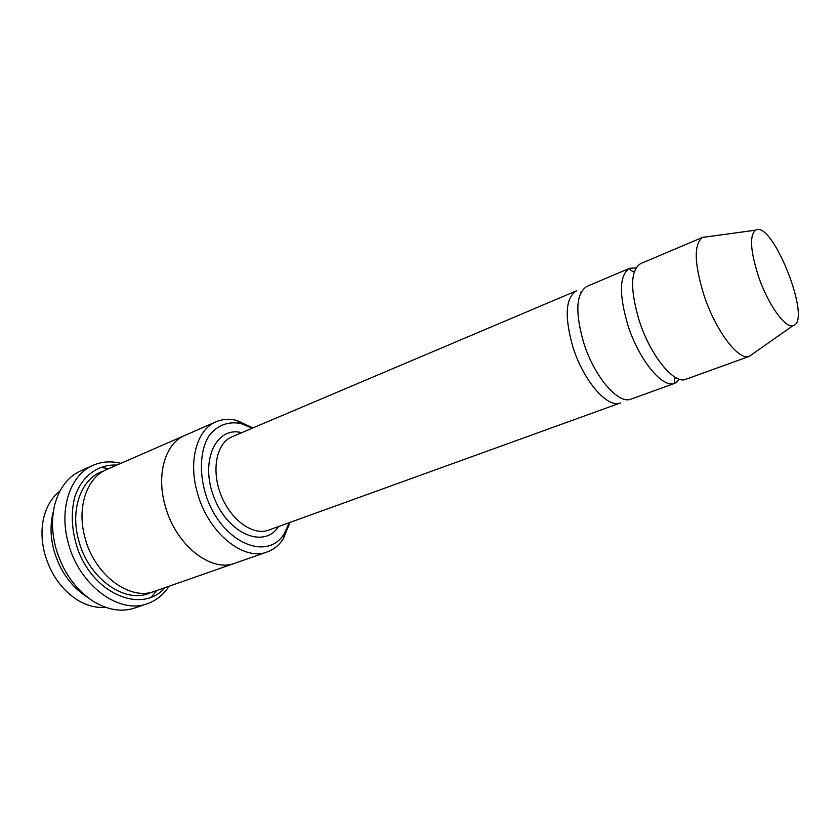 <?xml version="1.0" encoding="UTF-8"?>
<svg xmlns="http://www.w3.org/2000/svg" width="840" height="840" viewBox="0 0 840 840"><rect width="100%" height="100%" fill="white"/><g stroke="black" fill="none" stroke-linecap="round" stroke-linejoin="round"><path stroke-width="1.26" d="M627.9 325.238C638.946 360.024 662.865 388.889 674.72 383.324L631.134 399.084C618.576 404.87 594.332 376.908 583.695 342.794C574.949 312.102 576.03 293.307 586.929 286.398L629.601 268.307C619.332 274.995 618.765 293.969 627.9 325.238M252.263 428.201L240.797 423.486C227.923 421.155 217.35 425.219 209.087 435.687C199.49 450.881 198.755 476.207 207.69 500.178C224.49 543.921 267.697 560.91 284.109 533.914L289.317 522.648M53.445 511.224C50.138 523.257 50.264 536.193 53.823 550.043C59.913 570.99 71.001 586.635 87.077 596.967M105.493 607.299C95.907 608.15 86.268 605.546 76.587 599.476C61.152 589.113 50.526 573.846 44.72 553.675C41.338 540.519 41.108 528.139 44.037 516.516C47.019 505.481 52.311 497.018 59.924 491.117M252.914 427.928L236.712 420.409C229.352 418.614 222.474 419.066 216.101 421.785C196.98 429.429 187.992 460.667 197.369 492.744C207.89 532.591 243.642 561.603 267.162 551.953C273.683 549.601 279.038 545.265 283.217 538.944L289.989 522.406M576.524 290.798C565.477 297.759 564.28 316.512 572.933 347.067C583.475 381.024 607.782 408.765 620.508 402.927L268.548 530.166C253.071 536.088 230.696 520.065 220.962 494.97C211.04 469.959 216.552 442.995 231.924 436.821L576.524 290.798M752.745 353.903L749.522 356.286L685.902 379.281C674.226 384.794 650.401 355.688 639.25 320.733C630.01 289.317 630.441 270.302 640.542 263.676L702.839 237.279L706.818 236.838M749.522 356.286L749.196 356.391C738.497 360.906 715.554 330.582 703.92 295.05C694.197 263.256 693.735 244.052 702.524 237.416L702.839 237.279M758.3 275.856C750.33 250.614 749.417 235.389 755.57 230.181C772.506 219.44 812.742 321.993 793.013 325.637C785.2 328.65 767.707 304.028 758.3 275.856M116.886 465.087C98.259 464.079 81.858 475.881 74.834 496.776C70.518 513.734 71.694 531.773 78.351 550.914C95.508 595.623 142.895 613.567 164.966 587.654M235.431 563.031L154.487 591.318C129.885 601.22 94.322 574.949 84.966 537.611C76.524 507.57 86.793 477.582 106.712 469.529L185.293 435.236M184.79 435.445C165.417 443.216 156.041 474.117 165.134 505.606C175.329 544.74 211.06 572.953 234.916 563.22C211.06 572.953 175.329 544.74 165.144 505.606C156.041 474.117 165.428 443.226 184.8 435.445L216.101 421.785M120.855 463.355C111.069 460.897 101.84 461.538 93.156 465.266C70.529 474.558 58.674 508.546 68.208 542.65C78.771 585.123 119.354 614.827 147.441 603.655C156.345 600.495 163.548 594.678 169.05 586.226M147.441 603.655L134.883 607.971C121.999 612.224 108.433 610.207 94.195 601.913C75.632 590.037 62.811 571.946 55.734 547.649C51.597 531.583 51.45 516.621 55.293 502.751C60.102 486.99 68.67 476.291 81.018 470.652L93.156 465.266M100.264 467.303L108.78 468.636M156.608 590.573L151.274 597.335M241.7 432.684C216.027 425.828 199.532 461.286 214.116 497.658C228.144 534.25 264.359 549.034 278.523 526.554M151.253 592.263C126.651 605.304 88.326 579.159 78.635 540.13C69.72 508.536 81.889 477.32 103.698 471.03M240.797 423.486L236.712 420.409M284.109 533.914L283.217 538.944M755.57 230.181L702.524 237.416M793.013 325.637L749.196 356.391M634.148 272.044C630.735 270.617 629.401 269.346 630.126 268.223L635.912 267.991M679.571 379.27L675.402 382.967C673.964 381.37 673.995 379.544 675.518 377.496M621.653 398.328L623.5 399.189M581.259 291.512L580.493 293.391M234.916 563.21L267.162 551.953"/></g></svg>
